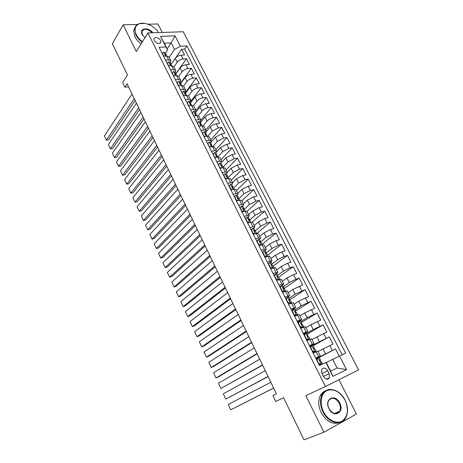 <?xml version="1.0" encoding="UTF-8"?>
<svg xmlns="http://www.w3.org/2000/svg" width="463" height="463" viewBox="0 0 463 463"><rect width="100%" height="100%" fill="white"/><g stroke="black" fill="none" stroke-linecap="round" stroke-linejoin="round"><path stroke-width="0.69" d="M154.254 40.576C156.98 43.823 159.185 44.326 160.864 42.081L160.528 40.31C157.802 37.069 155.603 36.571 153.919 38.828L154.254 40.576M162.27 32.451L157.952 23.972L148.01 24.215M358.576 369.891L183.261 31.75L147.888 32.937L325.448 386.518L358.576 369.891M325.448 386.518L305.84 395.599L323.903 432.245L356.412 414.032L338.962 379.735M137.413 24.47L123.135 24.823L112.359 43.69L127.475 74.954L122.678 82.588L124.877 87.177L128.558 86.853M323.903 432.245L303.988 439.85L283.611 397.729L275.74 401.496L272.886 395.547L276.405 393.805L127.065 83.751L124.877 87.177M339.211 356.151L335.507 348.94L319.21 357.436M317.988 351.544L333.013 344.09L329.297 336.85L313.254 345.653M311.912 339.541L326.832 332.052L323.151 324.881L307.357 333.985M305.893 327.654L310.766 324.783L320.709 320.124L317.057 313.029L301.511 322.422M299.931 315.876L304.723 312.913L314.637 308.317L311.026 301.28L295.724 310.968M294.028 304.214L298.745 301.158L308.63 296.615L305.053 289.647L289.184 300.151M288.177 292.657L292.819 289.508L302.675 285.023L299.133 278.124L283.663 288.808M282.384 281.203L286.95 277.974L293.501 274.663L296.777 273.54L293.264 266.705L278.668 277.221M276.642 269.86L281.139 266.543L287.65 263.233L290.938 262.168L287.454 255.391L273.083 266.179M270.953 258.62L275.375 255.217L281.851 251.913L285.15 250.894L281.701 244.18L267.55 255.229M265.316 247.479L269.669 244.001L276.11 240.696L279.409 239.73L275.994 233.08L262.064 244.383M259.726 236.448L264.014 232.883L270.421 229.584L273.731 228.664L270.346 222.072L256.971 233.34M254.193 225.51L258.412 221.87L264.778 218.571L268.1 217.703L264.743 211.169L252.237 222.101M248.706 214.676L252.862 210.954L259.193 207.661L262.515 206.839L259.193 200.363L247.039 211.377M243.272 203.934L247.358 200.138L253.655 196.85L256.988 196.069L253.695 189.656L241.727 200.884M237.884 193.291L241.906 189.419L248.168 186.132L251.507 185.403L248.243 179.048L236.466 190.49M232.542 182.74L236.5 178.799L242.734 175.512L246.079 174.829L242.844 168.532L231.245 180.176M227.252 172.282L231.147 168.272L237.345 164.99L240.696 164.348L237.49 158.109L226.077 169.962M221.945 161.986L225.84 157.837L232.004 154.561L235.36 153.965L232.183 147.778L220.949 159.828M216.493 151.997L220.579 147.5L226.714 144.224L230.07 143.669L226.922 137.534L215.862 149.786M210.63 142.627L215.364 137.251L221.464 133.981L224.833 133.466L221.708 127.389L210.821 139.826M205.537 132.557L210.196 127.088C211.84 125.398 213.865 124.31 216.262 123.824L219.636 123.355L216.539 117.324L205.827 129.953M200.491 122.568L205.074 117.017C206.695 115.304 208.709 114.216 211.111 113.759L214.485 113.325L211.417 107.352L200.873 120.166M195.484 112.665L199.999 107.034C201.596 105.298 203.598 104.216 206 103.776L209.38 103.388L206.342 97.467L195.855 110.588M190.524 102.85L194.964 97.143C196.543 95.384 198.534 94.296 200.936 93.885L204.322 93.532L201.307 87.663L190.131 102.068M185.605 93.115L189.975 87.328C191.532 85.551 193.511 84.469 195.913 84.081L199.304 83.768L196.318 77.946L185.316 92.536M180.726 83.467L185.026 77.605C186.56 75.805 188.528 74.722 190.935 74.358L194.333 74.08L191.364 68.31L180.535 83.091M175.888 73.895L180.119 67.963C181.635 66.14 183.597 65.063 185.999 64.716L189.396 64.479L186.462 58.76L175.801 73.721M165.494 60.092L168.613 59.889L170.806 60.775L170.28 62.8M170.425 69.872L173.538 69.641L175.72 70.474L175.17 72.465M175.396 79.734L178.504 79.468L180.674 80.261L180.095 82.217M180.414 89.689L183.516 89.388L185.669 90.135L185.067 92.05M185.472 99.73L188.574 99.395L190.71 100.089L190.079 101.97M190.577 109.864L193.679 109.488L195.797 110.136L195.137 111.982M195.727 120.085L198.824 119.674L200.925 120.27L200.242 122.076M200.925 130.398L204.015 129.947L206.099 130.497L205.393 132.262M206.174 140.804L209.259 140.318L211.325 140.816L210.584 142.54M211.464 151.303L214.543 150.782L216.591 151.222L215.827 152.906M216.806 161.9L219.879 161.338L221.91 161.726L221.117 163.37M222.194 172.595L225.261 171.987L227.275 172.329L226.448 173.92M227.628 183.389L230.696 182.74L232.686 183.024L231.836 184.575M233.12 194.275L236.182 193.592L238.15 193.818L237.27 195.322M238.659 205.271L241.715 204.542L243.665 204.71L242.751 206.168M244.25 216.366L247.3 215.59L249.227 215.706L248.278 217.124M249.893 227.564L252.937 226.748L254.847 226.801L253.846 228.184M255.588 238.867L258.626 238.005L260.513 237.999L259.454 239.354M261.34 250.28L264.373 249.372L266.237 249.302L265.096 250.645M267.145 261.798L272.012 260.71L270.768 262.052M273.008 273.425L277.841 272.232L276.457 273.592M278.923 285.167L283.726 283.86L282.141 285.277M280.358 286.522L279.802 286.915M284.895 297.02L289.67 295.597L287.778 297.13M286.481 297.998L285.665 298.542M290.926 308.989L295.666 307.449L291.58 310.285M297.02 321.079L301.726 319.412L297.553 322.138M303.167 333.279L307.837 331.496L303.583 334.101M309.377 345.601L314.012 343.691L309.672 346.185M329.129 373.612L327.717 370.811C325.518 367.674 323.51 367.228 321.687 369.468L321.976 373.583L323.394 376.407C325.582 379.544 327.584 380.007 329.413 377.796L329.129 373.612L323.388 376.39M167.681 49.871L165.893 46.971L159.058 47.307L319.395 365.475L326.201 362.384L330.64 371.141L337.093 368.01L332.671 359.34L345.676 353.107L186.925 45.93L180.396 46.254L174.534 49.512L171.142 42.874L164.29 43.186L167.681 49.871L165.436 53.222M165.893 46.971L160.528 36.398L175.049 35.848L180.396 46.254M339.535 355.995L346.55 369.642L332.926 376.361L325.859 362.431M173.909 66.903L177.196 62.216C178.701 60.381 180.651 59.305 183.059 58.975L186.462 58.76M171.067 64.444L175.257 58.402L177.196 62.216M178.735 76.441L182.075 71.806C183.603 69.994 185.565 68.918 187.966 68.565L191.364 68.31M183.608 86.054L187 81.482C188.545 79.694 190.519 78.612 192.921 78.235L196.318 77.946M188.487 95.795L191.966 91.246C193.528 89.475 195.513 88.387 197.915 87.993L201.307 87.663M193.366 105.668L196.972 101.09C198.558 99.337 200.554 98.254 202.956 97.832L206.342 97.467M198.245 115.675L202.024 111.022C203.633 109.291 205.636 108.203 208.037 107.757L211.417 107.352M203.124 125.814L207.117 121.04C208.749 119.332 210.763 118.244 213.165 117.776L216.539 117.324M207.98 136.099L212.262 131.145L218.339 127.875L221.708 127.389M212.818 146.534L217.448 141.337L223.56 138.067L226.922 137.534M217.836 156.882L222.68 151.621L228.82 148.351L232.183 147.778M223.039 167.172L227.958 161.998L234.133 158.722L237.49 158.109M228.288 177.555L233.283 172.473L239.493 169.192L242.844 168.532M233.578 188.024L238.659 183.035L244.904 179.748L248.243 179.048M238.908 198.604L244.082 193.696L250.361 190.409L253.695 189.656M244.134 209.415L249.551 204.449L255.865 201.162L259.193 200.363M249.279 220.423L255.072 215.307L261.421 212.013L264.743 211.169M254.609 231.396L260.646 226.262L267.029 222.963L270.346 222.072M260.519 242.027L266.271 237.316L272.69 234.018L275.994 233.08M262.457 252.497L264.107 250.801L265.293 250.767L266.364 252.885L271.949 248.475L278.402 245.17L281.701 244.18M271.995 264.032L277.673 259.737L284.166 256.427L287.454 255.391M277.69 275.288L283.454 271.104L289.983 267.793L293.264 266.705M283.431 286.649L289.294 282.575L295.857 279.264L299.133 278.124M289.23 298.12L295.186 294.155L305.053 289.647M295.081 309.695L301.129 305.846L311.026 301.28M300.985 321.38L307.137 317.647L317.057 313.029M306.946 333.175L313.196 329.563L323.151 324.881M309.955 346.741L310.476 346.457M312.965 345.085L329.297 336.85M315.65 358.049L320.246 356.012L315.818 358.385M315.98 358.703L335.507 348.94M342.128 354.774L184.696 49.124L181.594 49.286L175.523 58.049M175.257 58.402C176.75 56.561 178.701 55.479 181.102 55.161L184.511 54.958L181.594 49.286M313.133 353.055L317.745 351.07L320.246 356.001M314.007 343.679L311.535 338.8L306.888 340.658M307.826 331.473L305.383 326.647L300.701 328.383M301.708 319.383L299.295 314.614L294.578 316.229M295.649 307.415L293.258 302.692L288.507 304.191M289.647 295.556L287.286 290.886L282.499 292.269M283.703 283.813L281.365 279.195L276.55 280.456M277.817 272.18L275.502 267.608L270.658 268.76M271.984 260.657L269.692 256.137L264.819 257.179M266.202 249.239L263.939 244.765L262.07 244.811L259.037 245.703M260.478 237.93L258.238 233.508L256.346 233.491L253.307 234.336M254.806 226.725L252.59 222.35L250.674 222.275L247.63 223.073M249.187 215.625L246.999 211.296L245.06 211.157L242.004 211.915M243.625 204.629L241.454 200.34L239.493 200.149L236.437 200.861M238.104 193.731L235.956 189.489L233.983 189.24L230.915 189.911M232.64 182.931L230.516 178.735L228.519 178.429L225.446 179.059M227.223 172.23L225.122 168.075L223.102 167.716L220.029 168.306M221.858 161.628L219.775 157.513L217.737 157.102L214.658 157.651M216.539 151.117L214.479 147.049L212.424 146.586L209.34 147.095M211.267 140.7L209.23 136.678L207.158 136.157L204.067 136.631M206.041 130.381L204.027 126.399L201.932 125.826L198.841 126.26M200.861 120.148L198.864 116.207L196.758 115.588L193.661 115.981M195.733 110.009L193.754 106.108L191.63 105.442L188.528 105.801M190.646 99.962L188.69 96.096L186.548 95.384L184.187 95.627M185.599 90.001L183.666 86.17L181.508 85.412L178.4 85.696M180.605 80.122L178.683 76.337L176.513 75.527L173.405 75.782M175.645 70.335L173.752 66.585L171.559 65.729L168.445 65.949M170.737 60.63L168.856 56.914L166.651 56.017L163.537 56.202M326.293 362.564L332.671 359.34M123.135 24.823L136.33 51.601L147.888 32.937M167.16 48.841L171.142 42.874L175.049 35.848M169.128 57.447L174.534 49.512M316.443 358.813L316.084 358.912M184.696 49.124L186.925 45.93M330.64 371.141L332.926 376.361M337.093 368.01L346.55 369.642M160.528 36.398L164.29 43.186M316.391 359.519L317.08 358.327L318.127 357.783L316.923 359.867L318.81 363.611L321.27 363.999L322.3 363.548L319.262 365.214M321.27 363.999L319.227 365.145M273.621 388.035L230.713 409.824L273.656 388.098M318.127 357.783L319.169 357.349L320.355 359.693L319.742 360.075L320.355 359.699M270.826 382.224L228.236 404.465L230.713 409.824L228.236 404.465M316.987 358.484L316.131 358.999M320.211 364.537L318.81 364.317M319.742 360.075L320.656 361.366L321.108 361.186L322.3 363.542M323.469 411.619C327.544 419.958 336.387 424.415 342.088 421.122C348.002 416.526 348.98 409.529 345.022 400.13C339.819 391.472 333.742 388.312 326.797 390.65C320.975 393.504 319.308 403.331 323.469 411.619M345.028 400.101C348.135 406.705 348.373 412.614 345.739 417.846C341.353 426.377 328.157 423.078 322.948 411.867C320.02 405.478 319.742 399.76 322.109 394.731C326.444 385.673 339.749 388.966 345.028 400.101M328.973 408.684C323.834 398.938 335.166 393.128 339.744 402.943C344.952 412.487 333.696 418.72 328.973 408.684M339.24 403.186C335.484 397.676 331.948 396.82 328.62 400.617C327.486 402.978 327.613 405.652 328.996 408.65C332.723 414.154 336.254 415.051 339.582 411.347C340.774 408.945 340.658 406.225 339.24 403.186M339.958 422.435C332.804 425.005 326.542 421.735 321.16 412.62C318.243 406.248 317.971 400.547 320.344 395.524C321.652 393.093 323.487 391.478 325.848 390.674M339.344 411.445L339.182 411.96M158.543 32.578C154.648 26.148 145.098 21.622 139.502 23.665C135.034 25.54 133.975 29.221 136.319 34.713C137.667 37.364 139.716 39.696 142.454 41.716M142.193 42.139C139.375 40.073 137.274 37.671 135.891 34.951L134.704 28.654C135.184 26.177 136.666 24.504 139.16 23.636L144.867 23.376M144.907 37.752L142.17 34.505C138.715 28.127 148.473 26.64 152.819 32.769M152.211 32.792C147.367 28.515 143.883 28.174 141.765 31.768L142.691 35.391M141.163 43.806C138.35 41.739 136.261 39.349 134.878 36.635L133.703 30.35L135.063 27.352M310.164 347.163L310.858 346L311.888 345.433L310.673 347.47L312.542 351.18L315.002 351.591L316.05 351.18L313.133 353.049M315.002 351.591L313.052 352.887M268.036 376.436L225.776 399.123L268.106 376.581M311.888 345.433L312.947 345.045L314.122 347.366L313.486 347.719L314.406 348.992L314.869 348.847L316.044 351.174M265.264 370.678L223.322 393.799L225.776 399.123L223.322 393.799M310.667 346.318L309.984 346.799M313.96 352.146L312.56 351.915M313.457 347.846L314.122 347.372M304 334.928L304.7 333.788L305.713 333.198L304.486 335.195L306.338 338.87L308.792 339.298L309.863 338.939L308.572 339.935M308.792 339.298L307.247 340.502M262.498 364.942L220.88 388.503L262.608 365.168M305.713 333.198L306.79 332.862L307.947 335.154L307.299 335.484L308.213 336.74L308.694 336.624L309.857 338.928M259.749 359.23L218.449 383.225L220.88 388.503L218.449 383.225M304.359 334.338L303.89 334.714M307.773 339.877L306.367 339.634M307.264 335.739L307.953 335.166M297.894 322.809L299.596 321.09L298.357 323.041L300.192 326.675L302.646 327.127L303.734 326.814L303.097 327.399M302.646 327.127L301.766 327.943M257.011 353.547L216.024 377.97L218.183 377.044L257.156 353.854M299.596 321.09L300.69 320.795L301.835 323.064M254.285 347.892L213.611 372.738L216.024 377.97L213.611 372.738M301.639 327.729L300.238 327.468M301.147 323.741L301.847 323.081L301.17 323.371L302.084 324.604L302.576 324.522L303.722 326.797M291.846 310.806L293.542 309.093L292.292 311.003L294.103 314.603L296.563 315.077L297.663 314.805L297.385 315.118M296.563 315.077L295.573 315.691L296.048 315.644M251.571 342.255L211.209 367.524L213.374 366.627L251.756 342.637M293.542 309.093L294.647 308.844L295.782 311.084M248.874 336.647L208.819 362.338L211.209 367.524L208.819 362.338M295.573 315.691L294.173 315.425M295.11 311.848L295.793 311.107L295.099 311.368L296.007 312.589L296.517 312.537L297.651 314.788M285.856 298.924L287.54 297.211L286.279 299.081L288.079 302.646L291.592 303.028M290.532 303.138L289.907 303.664M246.183 331.068L206.434 357.164L208.599 356.296L246.403 331.525M287.54 297.211L288.669 297.009L289.786 299.22M243.509 325.512L204.061 352.019L206.434 357.164L204.061 352.019M289.56 303.774L288.16 303.496M289.138 300.059L289.797 299.248L289.086 299.48L289.994 300.684L290.515 300.666L291.638 302.889M279.924 287.153L281.597 285.445L280.329 287.268L282.106 290.799L284.56 291.314L285.694 291.123M284.56 291.314L283.906 291.765M240.841 319.974L201.694 346.891L203.865 346.046L241.096 320.506M281.597 285.445L282.737 285.283L283.848 287.471M238.19 314.47L199.345 341.781L201.694 346.891L199.345 341.781M283.431 291.933L282.204 291.678M283.234 288.374L283.86 287.5L283.125 287.708L284.039 288.895L284.571 288.906L285.683 291.105M274.044 275.491L275.711 273.789L274.432 275.572L276.197 279.067L278.645 279.6L279.687 279.386M278.645 279.6L278.275 279.872M235.545 308.983L196.995 336.699L199.171 335.883L235.835 309.585M275.711 273.789L276.868 273.668L277.962 275.832M232.918 303.52L194.663 331.63L196.995 336.699L194.663 331.63M277.325 280.196L276.307 279.976M277.395 276.787L277.979 275.867L277.227 276.046L278.136 277.215L278.685 277.256L279.75 279.368M268.222 263.939L269.883 262.237L268.592 263.985L270.334 267.452L273.581 267.811M230.296 298.085L192.336 326.589L194.512 325.802L230.626 298.762M269.883 262.237L271.052 262.162L272.134 264.304M227.692 292.674L190.021 321.559L192.336 326.589L190.021 321.559M271.272 268.563L270.461 268.378M271.613 265.299L272.151 264.338L271.382 264.489L272.296 265.646L272.852 265.716L273.864 267.718M225.093 287.286L187.712 316.559L189.888 315.801L225.452 288.027M222.512 281.915L185.414 311.57L187.712 316.559L185.414 311.57M264.107 250.801L262.805 252.509L264.535 255.941L266.983 256.508M265.276 257.034L264.674 256.896M265.889 253.903L266.381 252.925L265.594 253.047L267.07 254.285L268.031 256.184M219.937 276.573L183.128 306.604L185.304 305.875L220.33 277.389M256.745 241.159L258.383 239.469L259.587 239.475L260.646 241.57M217.379 271.254L180.848 301.662L183.128 306.604L180.848 301.662M258.383 239.469L257.075 241.136L258.788 244.539L261.109 245.095M259.338 245.61L258.944 245.517M260.223 242.612L260.663 241.611L259.859 241.709L261.346 242.965L262.255 244.759M214.826 265.959L178.573 296.737L180.755 296.031L215.249 266.844M251.085 229.926L252.711 228.242L253.932 228.288L254.974 230.36M212.286 260.686L176.316 291.829L178.573 296.737L176.316 291.829M252.711 228.242L251.397 229.874L253.093 233.242L255.292 233.78M254.604 231.413L255.003 230.406L254.181 230.476L255.68 231.743L256.537 233.439M209.756 255.437L174.059 286.944L176.247 286.267L210.214 256.386M245.477 218.802L247.097 217.124L248.33 217.205L249.36 219.254M207.239 250.211L171.819 282.077L174.059 286.944L171.819 282.077M247.097 217.124L245.772 218.715L247.45 222.049L249.522 222.576M249.036 220.307L249.389 219.3L248.55 219.34L250.061 220.631L250.865 222.223M204.733 245.002L169.585 277.227L171.767 276.573L205.219 246.021M239.921 207.777L241.53 206.104L242.774 206.22L243.798 208.246M202.233 239.822L167.357 272.4L169.585 277.227L167.357 272.4M241.53 206.104L240.199 207.655L241.865 210.966L243.804 211.469M243.521 209.305L243.827 208.304L242.977 208.315L244.493 209.617L245.251 211.116M199.75 234.66L165.141 267.591L167.328 266.96L200.271 235.736M234.417 196.85L236.02 195.183L237.276 195.34L238.289 197.342M197.273 229.521L162.93 262.799L165.141 267.591L162.93 262.799M236.02 195.183L234.672 196.7L236.327 199.975L238.144 200.462M238.051 198.39L238.318 197.4L237.45 197.388L238.977 198.702L239.684 200.109M194.807 224.405L160.73 258.03L162.918 257.422L195.357 225.545M228.965 186.028L230.557 184.367L231.824 184.558L232.825 186.537M192.353 219.306L158.537 253.273L160.73 258.03L158.537 253.273M230.557 184.367L229.202 185.848L230.84 189.095L232.53 189.558M232.634 187.573L232.86 186.601L231.975 186.56L233.508 187.891L234.174 189.199M189.911 214.236L156.355 248.538L158.549 247.96L190.49 215.44M225.14 173.642L223.565 175.315L225.14 173.642L226.424 173.874L227.414 175.83M187.474 209.183L154.185 243.822L156.355 248.538L154.185 243.822M223.779 175.089L225.4 178.307L226.963 178.747M227.258 176.854L227.449 175.894L226.552 175.83L228.097 177.173L228.71 178.394M185.055 204.148L152.014 239.122L154.208 238.567L185.663 205.416M219.798 167.849L218.409 164.434L219.775 163.022L221.071 163.283L222.055 165.222M182.642 199.142L149.862 234.446L152.014 239.122L149.862 234.446M220.012 167.623L221.453 168.034M221.927 166.223L222.084 165.291L221.175 165.198L222.726 166.558L223.293 167.681M180.24 194.153L147.709 229.781L149.902 229.249L180.877 195.479M214.467 157.258L213.084 153.872L214.462 152.495L215.77 152.79L216.736 154.706M177.844 189.182L145.567 225.14L147.709 229.781L145.567 225.14M214.676 157.032L215.984 157.414M216.649 155.69L216.771 154.775L215.845 154.659L217.934 157.073M175.46 184.233L143.437 220.51L145.631 220.006L176.131 185.622M209.178 146.771L207.806 143.403L209.189 142.06L210.515 142.39L211.469 144.288M173.087 179.308L141.313 215.903L143.437 220.51L141.313 215.903M209.386 146.534L210.572 146.887M211.412 145.243L211.51 144.358L210.567 144.219L212.615 146.557M170.725 174.406L139.195 211.313L141.394 210.827L171.42 175.847M203.94 136.371L202.58 133.031L203.969 131.718L205.3 132.082L206.249 133.957M168.376 169.516L137.089 206.741L139.195 211.313L137.089 206.741M204.142 136.134L205.202 136.458M206.214 134.889L206.29 134.033L205.335 133.871L207.349 136.134M166.032 164.654L134.988 202.186L137.187 201.723L166.755 166.153M198.743 126.069L197.394 122.753L198.795 121.468L200.138 121.867L201.075 123.725M163.694 159.81L132.898 197.643L134.988 202.186L132.898 197.643M198.945 125.826L199.877 126.115M201.064 124.628L201.116 123.8L200.149 123.609L202.128 125.803M161.373 154.983L130.809 193.123L133.014 192.689L162.119 156.54M193.598 115.854L192.261 112.561L193.667 111.311L195.021 111.739L195.947 113.58M159.058 150.18L128.737 188.62L130.809 193.123L128.737 188.62M193.794 115.605L194.605 115.866M195.959 114.459L195.988 113.661L195.01 113.441L196.954 115.565M156.754 145.394L126.665 184.135L128.87 183.718L157.53 147.002M188.499 105.732L187.168 102.462L188.58 101.241L189.946 101.704L190.866 103.521M154.457 140.625L124.605 179.667L126.665 184.135L124.605 179.667M188.69 105.483L189.373 105.703M190.895 104.378L190.906 103.608L189.917 103.365L191.827 105.419M152.171 135.879L122.556 175.211L124.755 174.817L152.975 137.546M183.632 95.442L182.121 92.45L183.539 91.263L184.916 91.755L185.825 93.555M149.896 131.151L120.507 170.778L122.556 175.211L120.507 170.778M185.871 94.388L185.871 93.642L184.864 93.376L186.739 95.366M147.628 126.445L118.47 166.356L120.675 165.986L148.455 128.164M178.469 85.69L177.121 82.524L178.544 81.372L179.933 81.893L180.83 83.67M145.37 121.757L116.444 161.957L118.47 166.356L116.444 161.957M178.614 85.493L179.048 85.638M180.894 84.486L180.877 83.762L179.858 83.467L181.704 85.395M143.119 117.087L114.419 157.57L116.624 157.217L143.976 118.858M173.544 75.77L172.161 72.691L173.59 71.562L174.991 72.118L175.876 73.872M140.879 112.44L112.405 153.201L114.419 157.57L112.405 153.201M173.642 75.631L173.949 75.735M175.957 74.676L175.923 73.964L174.898 73.652L176.71 75.515M138.651 107.804L110.397 148.849L112.602 148.513L139.525 109.627M168.659 65.931L167.247 62.939L168.682 61.839L170.089 62.424L170.969 64.16M136.429 103.191L108.4 144.508L110.397 148.849L108.4 144.508M171.061 64.947L171.015 64.259L169.979 63.917L171.756 65.717M134.212 98.602L106.409 140.191L108.614 139.878L135.115 100.471M163.815 56.185L162.374 53.268L163.78 52.226L165.233 52.811L166.101 54.536M132.013 94.024L104.424 135.885L106.409 140.191L104.424 135.885M166.205 55.3L166.153 54.634L165.1 54.269L166.848 56.011M180.119 67.963L182.075 71.806M185.026 77.605L187 81.482M189.975 87.328L191.966 91.246M194.964 97.143L196.972 101.09M199.999 107.034L202.024 111.022M205.074 117.017L207.117 121.04M210.196 127.088L212.262 131.145M215.364 137.251L217.448 141.337M220.579 147.5L222.68 151.621M225.84 157.837L227.958 161.998M231.147 168.272L233.283 172.473M236.5 178.799L238.659 183.035M241.906 189.419L244.082 193.696M247.358 200.138L249.551 204.449M252.862 210.954L255.072 215.307M258.412 221.87L260.646 226.262M264.014 232.883L266.271 237.316M269.669 244.001L271.949 248.475M275.375 255.217L277.673 259.737M281.139 266.543L283.454 271.104M286.95 277.974L289.294 282.575M292.819 289.508L295.186 294.155M298.745 301.158L301.129 305.846M304.723 312.913L307.137 317.647M310.766 324.783L313.196 329.563M316.86 336.769L319.314 341.59M323.012 348.865L325.495 353.738M329.795 345.543L332.289 350.41M181.102 55.161L183.059 58.975M185.999 64.716L187.966 68.565M190.935 74.358L192.921 78.235M195.913 84.081L197.915 87.993M200.936 93.885L202.956 97.832M206 103.776L208.037 107.757M211.111 113.759L213.165 117.776M216.262 123.824L218.339 127.875M221.464 133.981L223.56 138.067M226.714 144.224L228.82 148.351M232.004 154.561L234.133 158.722M237.345 164.99L239.493 169.192M242.734 175.512L244.904 179.748M248.168 186.132L250.361 190.409M253.655 196.85L255.865 201.162M259.193 207.661L261.421 212.013M264.778 218.571L267.029 222.963M270.421 229.584L272.69 234.018M276.11 240.696L278.402 245.17M281.851 251.913L284.166 256.427M287.65 263.233L289.983 267.793M293.501 274.663L295.857 279.264M299.411 286.198L301.789 290.839M305.372 297.842L307.773 302.53M311.391 309.597L313.816 314.331M317.468 321.461L319.916 326.241M323.602 333.447L326.074 338.268M316.096 351.718L318.608 356.689M309.857 339.379L312.346 344.298M303.682 327.156L306.147 332.029M297.564 315.048L300.007 319.875M291.505 303.062L293.924 307.843M285.503 291.186L287.899 295.926M279.559 279.426L281.932 284.12M273.674 267.782L276.023 272.429M267.846 256.242L270.172 260.843M262.07 244.811L264.373 249.372M256.346 233.491L258.626 238.005M250.674 222.275L252.937 226.748M245.06 211.157L247.3 215.59M239.493 200.149L241.715 204.542M233.983 189.24L236.182 193.592M228.519 178.429L230.696 182.74M223.102 167.716L225.261 171.987M217.737 157.102L219.879 161.338M212.424 146.586L214.543 150.782M207.158 136.157L209.259 140.318M201.932 125.826L204.015 129.947M196.758 115.588L198.824 119.674M191.63 105.442L193.679 109.488M186.548 95.384L188.574 99.395M181.508 85.412L183.516 89.388M176.513 75.527L178.504 79.468M171.559 65.729L173.538 69.641M166.651 56.017L168.613 59.889M321.988 373.612L327.717 370.811M318.098 357.83L321.206 363.993M311.859 345.479L314.938 351.579M305.684 333.25L308.734 339.286M299.567 321.137L302.588 327.115M293.507 309.139L296.499 315.066M287.511 297.258L290.475 303.126M281.568 285.486L284.502 291.302M275.682 273.83L278.587 279.588M269.848 262.284L272.73 267.984M264.072 250.842L266.925 256.49M258.348 239.51L261.161 245.077M252.682 228.282L255.437 233.74M247.063 217.164L249.765 222.512M241.501 206.139L244.146 211.383M235.985 195.224L238.578 200.363M230.522 184.401L233.063 189.436M225.111 173.683L227.599 178.614M219.746 163.057L222.188 167.89M214.427 152.524L216.817 157.264M215.839 154.735L216.105 154.445M209.16 142.095L211.504 146.736M210.561 144.311L210.833 143.999M203.934 131.752L206.232 136.301M205.329 133.975L205.601 133.657M198.76 121.503L201.011 125.959M200.143 123.731L200.421 123.395M193.632 111.34L195.832 115.709M195.004 113.58L195.282 113.232M188.545 101.275L190.704 105.547M189.911 103.515L190.195 103.156M183.504 91.292L185.617 95.476M184.87 93.538L185.148 93.167M178.51 81.395L180.582 85.499M179.864 83.647L180.142 83.271M173.556 71.591L175.581 75.602M174.91 73.843L175.188 73.455M168.648 61.868L170.633 65.792M169.996 64.126L170.268 63.726M163.78 52.226L165.719 56.069M165.123 54.489L165.395 54.078M160.146 43.181L160.864 42.081M326.571 379.151L329.413 377.796M320.344 395.524L322.109 394.731M339.582 411.347L334.338 413.482M133.703 30.35L134.704 28.654M139.502 23.665L139.16 23.636"/></g></svg>
